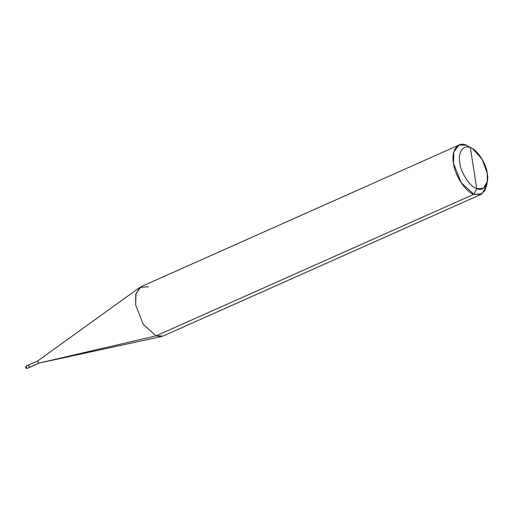 <?xml version="1.0" encoding="UTF-8"?>
<svg xmlns="http://www.w3.org/2000/svg" width="513" height="513" viewBox="0 0 513 513"><rect width="100%" height="100%" fill="white"/><g stroke="black" fill="none" stroke-linecap="round" stroke-linejoin="round"><path stroke-width="0.77" d="M26.804 365.852C25.868 366.269 25.996 367.09 27.189 368.308C25.996 367.09 25.868 366.269 26.804 365.852L26.445 365.846C25.381 367.019 25.4 367.853 26.516 368.347L27.548 368.321L29.645 367.212C28.459 365.993 28.33 365.173 29.267 364.762C28.33 365.173 28.459 365.993 29.651 367.218L30.241 366.949M28.959 364.737L38.398 360.697C37.468 361.107 37.596 361.921 38.783 363.146L30.004 367.218M487.35 181.525L486.6 185.77L481.912 193.933L473.877 194.267L481.034 194.401L163.153 336.015L155.997 335.887L161.704 336.49L38.783 363.146L29.645 367.212C28.459 365.993 28.33 365.179 29.267 364.762C28.33 365.179 28.459 365.993 29.645 367.212L38.783 363.146L155.997 335.887L473.877 194.267L476.75 188.611C470.1 186.937 460.783 172.81 459.808 162.916C457.609 152.56 463.399 144.179 470.344 147.68L476.75 188.611L483.445 188.335L487.35 181.525L487.279 173.375L482.162 159.254L472.826 148.93L466.189 145.153L472.826 148.93M481.034 194.401L485.08 190.4L486.888 183.449M471.088 147.994L466.189 145.153L459.032 145.019L453.858 151.925L453.55 163.435L461.097 182.641L473.877 194.267L155.997 335.887L38.783 363.146C37.596 361.921 37.468 361.107 38.398 360.697M470.344 147.68C476.994 149.354 486.311 163.48 487.279 173.375C489.479 183.731 483.688 192.112 476.75 188.611L470.344 147.68C463.399 144.179 457.609 152.56 459.808 162.916C460.783 172.81 470.1 186.937 476.75 188.611L473.877 194.267C465.894 192.26 454.717 175.305 453.55 163.435C450.908 151.002 457.859 140.947 466.189 145.153L470.344 147.68M148.308 286.767L139.831 287.395L135.733 294.539L135.669 305.049L143.217 324.254L155.997 335.887L143.217 324.254L135.669 305.049L135.977 293.545L141.152 286.639L459.032 145.019M26.445 365.846L28.908 364.756M37.975 360.729L139.831 287.395"/></g></svg>
